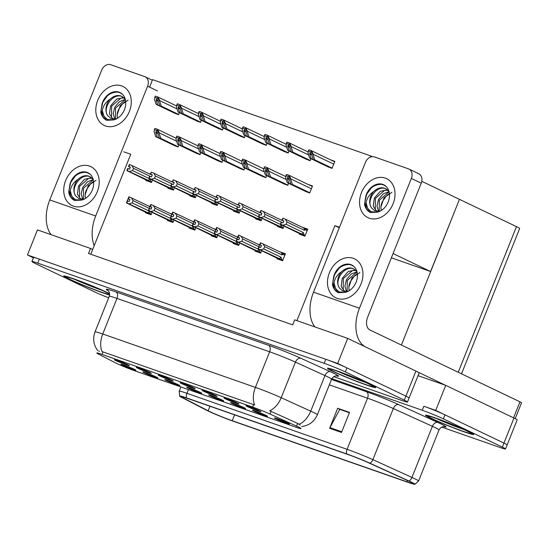 <?xml version="1.0" encoding="UTF-8"?>
<svg xmlns="http://www.w3.org/2000/svg" width="549" height="549" viewBox="0 0 549 549"><rect width="100%" height="100%" fill="white"/><g stroke="black" fill="none" stroke-linecap="round" stroke-linejoin="round"><path stroke-width="0.82" d="M287.868 423.011A8.105 0.439 -158.2 0 0 279.674 419.587A8.105 0.439 -158.2 0 0 274.411 417.913A8.105 0.439 -158.2 0 0 275.996 418.86A8.105 0.439 -158.2 0 0 284.416 422.373A8.105 0.439 -158.2 0 0 289.46 423.931A8.105 0.439 -158.2 0 0 287.868 423.011M215.51 395.438A8.105 0.439 -158.2 0 0 207.323 392.013A8.105 0.439 -158.2 0 0 202.059 390.339A8.105 0.439 -158.2 0 0 203.638 391.286A8.105 0.439 -158.2 0 0 212.065 394.8A8.105 0.439 -158.2 0 0 217.102 396.357A8.105 0.439 -158.2 0 0 215.51 395.438M237.442 403.11A8.105 0.439 -158.2 0 0 229.249 399.679A8.105 0.439 -158.2 0 0 223.985 398.011A8.105 0.439 -158.2 0 0 225.564 398.951A8.105 0.439 -158.2 0 0 233.991 402.465A8.105 0.439 -158.2 0 0 239.035 404.03A8.105 0.439 -158.2 0 0 237.442 403.11M149.733 372.435A8.105 0.439 -158.2 0 0 141.539 369.01A8.105 0.439 -158.2 0 0 136.276 367.336A8.105 0.439 -158.2 0 0 137.861 368.283A8.105 0.439 -158.2 0 0 146.281 371.797A8.105 0.439 -158.2 0 0 151.325 373.354A8.105 0.439 -158.2 0 0 149.733 372.435M200.159 392.336A8.105 0.439 -158.2 0 0 191.972 388.912A8.105 0.439 -158.2 0 0 186.708 387.237A8.105 0.439 -158.2 0 0 188.286 388.184A8.105 0.439 -158.2 0 0 196.714 391.698A8.105 0.439 -158.2 0 0 201.758 393.256A8.105 0.439 -158.2 0 0 200.159 392.336M156.307 377.005A8.105 0.439 -158.2 0 0 148.113 373.581A8.105 0.439 -158.2 0 0 142.85 371.906A8.105 0.439 -158.2 0 0 144.435 372.853A8.105 0.439 -158.2 0 0 152.862 376.367A8.105 0.439 -158.2 0 0 157.899 377.925A8.105 0.439 -158.2 0 0 156.307 377.005M259.368 410.776A8.105 0.439 -158.2 0 0 251.174 407.351A8.105 0.439 -158.2 0 0 245.911 405.677A8.105 0.439 -158.2 0 0 247.489 406.624A8.105 0.439 -158.2 0 0 255.916 410.137A8.105 0.439 -158.2 0 0 260.96 411.695A8.105 0.439 -158.2 0 0 259.368 410.776M222.091 400.008A8.105 0.439 -158.2 0 0 213.897 396.584A8.105 0.439 -158.2 0 0 208.634 394.909A8.105 0.439 -158.2 0 0 210.212 395.856A8.105 0.439 -158.2 0 0 218.639 399.37A8.105 0.439 -158.2 0 0 223.683 400.928A8.105 0.439 -158.2 0 0 222.091 400.008M265.942 415.339A8.105 0.439 -158.2 0 0 257.749 411.915A8.105 0.439 -158.2 0 0 252.485 410.24A8.105 0.439 -158.2 0 0 254.07 411.187A8.105 0.439 -158.2 0 0 262.491 414.701A8.105 0.439 -158.2 0 0 267.535 416.259A8.105 0.439 -158.2 0 0 265.942 415.339M244.017 407.674A8.105 0.439 -158.2 0 0 235.823 404.249A8.105 0.439 -158.2 0 0 230.559 402.575A8.105 0.439 -158.2 0 0 232.145 403.522A8.105 0.439 -158.2 0 0 240.565 407.035A8.105 0.439 -158.2 0 0 245.609 408.593A8.105 0.439 -158.2 0 0 244.017 407.674M171.659 380.107A8.105 0.439 -158.2 0 0 163.465 376.676A8.105 0.439 -158.2 0 0 158.201 375.008A8.105 0.439 -158.2 0 0 159.786 375.948A8.105 0.439 -158.2 0 0 168.207 379.462A8.105 0.439 -158.2 0 0 173.251 381.027A8.105 0.439 -158.2 0 0 171.659 380.107M193.584 387.772A8.105 0.439 -158.2 0 0 185.39 384.348A8.105 0.439 -158.2 0 0 180.127 382.674A8.105 0.439 -158.2 0 0 181.712 383.621A8.105 0.439 -158.2 0 0 190.139 387.134A8.105 0.439 -158.2 0 0 195.176 388.692A8.105 0.439 -158.2 0 0 193.584 387.772M134.381 369.333A8.105 0.439 -158.2 0 0 126.188 365.909A8.105 0.439 -158.2 0 0 120.924 364.234A8.105 0.439 -158.2 0 0 122.509 365.181A8.105 0.439 -158.2 0 0 130.93 368.695A8.105 0.439 -158.2 0 0 135.974 370.252A8.105 0.439 -158.2 0 0 134.381 369.333M178.233 384.671A8.105 0.439 -158.2 0 0 170.046 381.246A8.105 0.439 -158.2 0 0 164.782 379.572A8.105 0.439 -158.2 0 0 166.361 380.519A8.105 0.439 -158.2 0 0 174.788 384.032A8.105 0.439 -158.2 0 0 179.825 385.59A8.105 0.439 -158.2 0 0 178.233 384.671M127.807 364.769A8.105 0.439 -158.2 0 0 119.613 361.345A8.105 0.439 -158.2 0 0 114.35 359.67A8.105 0.439 -158.2 0 0 115.935 360.618A8.105 0.439 -158.2 0 0 124.355 364.131A8.105 0.439 -158.2 0 0 129.399 365.689A8.105 0.439 -158.2 0 0 127.807 364.769M298.141 426.861A14.597 0.789 -158.2 0 0 296.529 426.113L270.026 414.056A14.597 0.789 -158.2 0 0 252.615 407.07L102.011 354.407A14.597 0.789 -158.2 0 0 96.796 352.98A14.597 0.789 -158.2 0 0 98.374 354.03L115.105 362.669A14.597 0.789 -158.2 0 0 135.418 371.042L295.787 427.122A14.597 0.789 -158.2 0 0 301.003 428.549A14.597 0.789 -158.2 0 0 298.141 426.861M123.71 151.805L130.751 154.269L92.671 249.486L90.51 248.45L88.506 253.466L292.651 324.857L294.655 319.841L347.695 338.39L337.669 363.445L27.45 254.962L33.414 257.824M296.913 320.637L334.904 225.66L339.289 227.766M347.695 338.39L415.936 371.076A16.216 0.878 -158.2 0 1 419.12 372.949L409.094 398.004A16.216 0.878 -158.2 0 0 405.91 396.131L337.669 363.445M90.51 248.45L37.469 229.907L27.45 254.962M92.671 249.486L90.763 254.256M299.624 233.661L299.411 234.19L304.956 236.125L307.763 229.111L302.197 227.238M281.973 220.094L280.271 219.573M277.698 225.996L277.485 226.524L283.03 228.459L284.005 226.016M238.122 204.756L236.413 204.235M233.847 210.658L233.634 211.187L239.172 213.122L240.153 210.686M216.196 197.091L214.487 196.569M211.921 202.993L211.708 203.521L217.246 205.456L218.228 203.013M194.271 189.426L192.562 188.897M189.988 195.327L189.782 195.849L195.32 197.791L196.295 195.348M172.338 181.753L170.636 181.232M168.063 187.655L167.857 188.183L173.395 190.119L174.369 187.683M260.048 212.429L258.339 211.9M255.772 218.33L255.559 218.852L261.104 220.794L262.079 218.351M260.844 143.159L266.272 145.368L267.095 143.323M238.918 135.493L244.346 137.703L245.17 135.651M216.992 127.828L222.42 130.038L223.244 127.986M195.06 120.156L200.495 122.365L201.311 120.32M282.769 150.831L288.204 153.041L289.021 150.989M304.695 158.496L310.13 160.706L310.947 158.654M326.621 166.162L332.056 168.371L334.863 161.358L330.457 159.821M173.134 112.49L178.569 114.7L179.386 112.648M150.412 174.088L148.71 173.566M146.137 179.99L145.924 180.518L151.469 182.453L152.444 180.01M277.279 258.298L277.067 258.819L282.605 260.761L285.411 253.741L279.846 251.867M259.629 244.724L257.92 244.202M255.347 250.625L255.141 251.154L260.679 253.089L261.653 250.646M215.771 229.393L214.069 228.864M211.495 235.295L211.283 235.816L216.828 237.758L217.802 235.315M193.845 221.721L192.136 221.199M189.57 227.622L189.357 228.151L194.902 230.086L195.876 227.643M171.919 214.055L170.211 213.527M167.644 219.957L167.431 220.485L172.976 222.42L173.951 219.977M237.696 237.058L235.995 236.53M233.421 242.96L233.215 243.488L238.753 245.424L239.728 242.981M260.418 175.46L265.853 177.67L266.67 175.618M282.351 183.126L287.779 185.336L288.602 183.284M304.276 190.791L309.705 193.001L312.511 185.987L308.113 184.45M172.715 144.785L178.144 146.995L178.967 144.95M194.641 152.457L200.076 154.667L200.893 152.615M216.567 160.123L222.002 162.332L222.819 160.281M238.492 167.788L243.928 169.998L244.744 167.953M149.994 206.39L148.285 205.861M145.718 212.291L145.506 212.813L151.044 214.755L152.025 212.312M334.904 225.66L339.488 227.265M149.575 87.14L152.574 79.639L370.808 155.957L370.342 157.138M370.808 155.957L372.284 156.664M149.918 206.568L148.312 205.8M237.628 237.237L236.015 236.468M171.844 214.234L170.238 213.465M193.77 221.906L192.164 221.137M215.695 229.571L214.089 228.803M259.553 244.909L257.948 244.14M282.797 260.281L281.925 259.869L280.999 257.213L263.719 248.93L264.639 246.631L281.918 254.908L282.893 254.359L282.412 253.034L285.171 254.352L279.873 251.806M150.337 174.273L148.731 173.498M259.972 212.607L258.366 211.839M172.269 181.939L170.657 181.17M194.195 189.604L192.589 188.835M216.121 197.276L214.515 196.501M238.046 204.942L236.441 204.173M281.898 220.279L280.292 219.504M304.757 228.405L303.741 227.979A3.678 2.841 115.6 0 1 304.263 230.278L305.244 229.729L304.757 228.405L307.515 229.722L302.218 227.176M421.783 181.314L459.444 199.349L430.581 271.515L391.382 257.81M430.581 271.515L393.084 253.556M435.714 410.405L423.835 406.253A16.216 0.878 -158.2 0 1 444.971 414.845L503.955 443.091L435.714 410.405L445.733 385.35L418.029 375.66M459.444 199.349L401.401 345.04M441.705 427.095L499.741 447.387A16.216 0.878 -158.2 0 0 505.533 448.972L517.158 419.91A16.216 0.878 -158.2 0 0 513.974 418.036L445.733 385.35M507.139 444.964A16.216 0.878 -158.2 0 0 503.955 443.091A16.216 0.878 -158.2 0 1 507.139 444.964M459.643 199.417L516.465 226.634A16.216 0.878 21.8 0 1 519.649 228.508L461.517 373.835M370.582 384.54A25.947 1.4 -158.2 0 0 343.997 373.437A25.947 1.4 -158.2 0 0 327.499 368.255A25.947 1.4 -158.2 0 0 332.591 371.248A25.947 1.4 -158.2 0 0 359.176 382.351A25.947 1.4 -158.2 0 0 375.674 387.532A25.947 1.4 -158.2 0 0 370.582 384.54M109.601 293.688A25.947 1.4 -158.2 0 0 106.829 292.301A25.947 1.4 -158.2 0 0 80.243 281.198A25.947 1.4 -158.2 0 0 63.739 276.023A25.947 1.4 -158.2 0 0 68.838 279.016A25.947 1.4 -158.2 0 0 109.601 294.985M102.011 354.407L103.013 351.909L102.011 351.607A18.92 11.941 -70.7 0 1 102.752 333.991L255.409 387.374A21.624 1.167 21.8 0 1 281.205 397.716A18.92 12.346 114.5 0 1 269.717 410.776L297.62 423.382L300.221 425.008M333.703 376.648L401.696 400.427A16.216 0.878 -158.2 0 0 407.495 402.012L409.094 398.004A16.216 0.878 -158.2 0 0 405.91 396.131L346.934 367.885A16.216 0.878 -158.2 0 0 325.797 359.293L39.322 259.114A16.216 0.878 -158.2 0 0 33.53 257.529L31.924 261.544A16.216 0.878 -158.2 0 0 35.109 263.41L94.092 291.663A16.216 0.878 -158.2 0 0 108.654 297.812M103.013 351.909L254.661 404.99A18.92 11.941 109.3 0 1 255.409 387.374L269.634 351.792L116.985 298.416A21.624 1.167 -158.2 0 0 109.258 296.302C110.548 291.972 107.268 289.824 107.858 290.421M99.472 351.298L98.717 350.983M407.495 402.012A16.216 0.878 -158.2 0 0 404.311 400.146L345.328 371.893A16.216 0.878 -158.2 0 0 324.191 363.301L37.723 263.122A16.216 0.878 -158.2 0 0 31.924 261.544M468.626 431.5A25.947 1.4 -158.2 0 0 442.034 420.397A25.947 1.4 -158.2 0 0 425.537 415.216A25.947 1.4 -158.2 0 0 430.629 418.208A25.947 1.4 -158.2 0 0 457.221 429.311A25.947 1.4 -158.2 0 0 473.718 434.492A25.947 1.4 -158.2 0 0 468.626 431.5M409.568 481.452A17.3 0.933 21.8 0 1 412.965 483.449A17.3 0.933 21.8 0 1 406.782 481.754L232.241 420.719A17.3 0.933 21.8 0 1 208.167 410.803L183.503 398.059A17.3 0.933 21.8 0 1 181.637 396.817A17.3 0.933 21.8 0 1 187.813 398.512L347.949 454.51A17.3 0.933 21.8 0 1 368.592 462.78L407.66 480.567A17.3 0.933 21.8 0 1 409.568 481.452M411.153 482.008A19.462 1.05 -158.2 0 0 409.005 481.006L369.937 463.226A19.462 1.05 -158.2 0 0 346.714 453.92L186.578 397.915A19.462 1.05 -158.2 0 0 179.647 396.104A19.462 1.05 -158.2 0 0 181.733 397.407L206.397 410.158A19.462 1.05 -158.2 0 0 233.476 421.309L408.017 482.351A19.462 1.05 -158.2 0 0 414.893 484.3A19.462 1.05 -158.2 0 0 411.153 482.008M505.533 448.972A16.216 0.878 -158.2 0 0 502.349 447.106L443.372 418.853A16.216 0.878 -158.2 0 0 422.236 410.261L331.836 378.652M329.64 428.302L337.656 408.257L349.528 412.409L341.512 432.454L329.64 428.302A4.323 2.731 109.3 0 1 329.956 427.63L341.787 431.768M340.099 409.506L349.418 412.69M337.656 408.257L340.126 409.444M349.39 412.752L339.742 409.382L329.956 427.63M151.236 214.275L126.84 202.897L127.642 200.893L129.159 201.517L129.962 199.513L128.116 198.772L129.88 199.719M151.085 214.652L126.435 202.89L128.843 196.878L129.241 196.885L128.439 198.889M150.364 214.515L126.435 202.89M145.3 212.092L144.881 211.729M149.891 206.63L129.241 196.885M126.84 202.897L151.167 214.446M150.364 213.863L149.438 211.207L132.158 202.924L133.078 200.625L149.204 208.352M126.51 202.787L128.061 198.848M128.919 196.768L128.116 198.772M132.158 202.924L128.967 203.775M131.376 197.764L133.078 200.625M147.427 212.614A3.678 2.841 -64.4 0 0 149.438 211.207M126.757 202.869L127.642 200.893M127.313 200.776L126.599 202.814M151.661 181.98L127.176 170.567L151.593 182.151M127.176 170.567L127.979 168.564L129.585 169.222L130.381 167.219L128.864 166.587L129.667 164.583L129.338 164.474L128.487 166.553L130.298 167.424M127.258 170.602L128.061 168.591M128.487 166.553L129.338 164.474M127.739 168.481L126.936 170.485M148.978 181.012L127.018 170.513M148.971 181.033L151.51 182.357M150.79 181.561L149.856 178.905L132.577 170.629L129.392 171.473M147.846 180.319A3.678 2.841 -64.4 0 0 149.856 178.905M150.254 174.301L131.794 165.462L133.496 168.323L149.63 176.051M132.577 170.629L133.496 168.323M131.794 165.462L129.667 164.583M126.86 170.588L150.783 182.213M145.327 179.461L145.725 179.791M173.161 221.947L148.765 210.562L149.568 208.558L151.085 209.19L151.888 207.186L150.042 206.445L151.805 207.392M173.01 222.324L148.36 210.555L150.769 204.544L151.167 204.551L150.371 206.554M172.29 222.18L148.36 210.555M167.225 219.758L166.834 219.428M171.823 214.295L151.167 204.551M148.765 210.562L173.093 222.119M172.297 221.528L171.363 218.873L154.084 210.596L155.003 208.291L171.13 216.018M148.443 210.452L149.987 206.52M150.845 204.441L150.042 206.445M154.084 210.596L150.893 211.44M153.301 205.429L155.003 208.291M169.353 220.286A3.678 2.841 -64.4 0 0 171.363 218.873M148.683 210.535L149.568 208.558M149.239 208.448L148.525 210.48M195.087 229.612L170.691 218.234L171.494 216.231L173.01 216.855L173.813 214.851L171.967 214.11L173.731 215.057M194.936 229.99L170.286 218.228L172.695 212.209L173.1 212.216L172.297 214.227M194.216 229.846L170.286 218.228M189.151 227.423L188.739 227.06M193.749 221.961L173.1 212.216M170.691 218.234L195.019 229.784M194.222 229.194L193.289 226.538L176.009 218.262L176.929 215.963L193.056 223.683M170.368 218.118L171.912 214.185M172.77 212.106L171.967 214.11M176.009 218.262L172.825 219.113M175.227 213.094L176.929 215.963M191.278 227.952A3.678 2.841 -64.4 0 0 193.289 226.538M170.609 218.207L171.494 216.231M171.171 216.114L170.451 218.152M217.02 237.278L192.617 225.9L193.42 223.896L194.943 224.52L195.739 222.517L193.9 221.775L195.657 222.722M216.869 237.655L192.219 225.893L194.621 219.881L195.025 219.888L194.222 221.892M216.141 237.518L192.219 225.893M211.084 235.096L210.686 234.759M215.675 229.633L195.025 219.888M192.617 225.9L216.951 237.449M216.148 236.866L215.215 234.21L197.935 225.927L198.855 223.628L214.988 231.355M192.294 225.79L193.845 221.851M194.696 219.772L193.9 221.775M197.935 225.927L194.751 226.778M197.153 220.767L198.855 223.628M213.204 235.617A3.678 2.841 -64.4 0 0 215.215 234.21M192.534 225.872L193.42 223.896M193.097 223.779L192.376 225.817M173.587 189.645L149.102 178.24L173.518 189.817M149.102 178.24L149.904 176.236L151.51 176.888L152.313 174.884L150.79 174.259L151.27 172.139L150.412 174.218L152.231 175.09M149.184 178.267L149.987 176.263M150.412 174.218L151.27 172.139M149.664 176.147L148.861 178.151M173.436 190.023L148.944 178.185M172.715 189.227L171.782 186.571L154.502 178.295L151.318 179.146M169.778 187.984A3.678 2.841 -64.4 0 0 171.782 186.571M172.18 181.973L153.72 173.134L155.422 175.996L171.556 183.716M154.502 178.295L155.422 175.996M153.72 173.134L151.593 172.256M148.786 178.26L172.709 189.885M167.253 187.127L167.651 187.456M195.513 197.317L171.027 185.905L195.444 197.489M171.027 185.905L171.83 183.901L173.436 184.553L174.239 182.549L172.715 181.925L173.196 179.804L172.338 181.884L174.157 182.755M171.116 185.933L171.912 183.929M172.338 181.884L173.196 179.804M171.59 183.819L170.787 185.823M192.836 196.35L170.869 185.85M192.829 196.364L195.362 197.695M194.641 196.899L193.708 194.243L176.428 185.967L173.244 186.811M191.704 195.65A3.678 2.841 -64.4 0 0 193.708 194.243M194.106 189.638L175.653 180.799L177.354 183.661L193.481 191.388M176.428 185.967L177.354 183.661M175.653 180.799L173.518 179.921M170.712 185.926L194.634 197.551M189.179 194.799L189.577 195.128M217.438 204.983L192.96 193.571L217.37 205.154M192.96 193.571L193.756 191.567L195.362 192.225L196.165 190.222L194.641 189.59L195.121 187.477L194.264 189.556L196.082 190.428M193.042 193.605L193.845 191.594M194.264 189.556L195.121 187.477M193.516 191.484L192.713 193.488M217.287 205.36L192.795 193.516M216.567 204.564L215.64 201.908L198.361 193.632L195.169 194.483M213.63 203.322A3.678 2.841 -64.4 0 0 215.64 201.908M216.032 197.304L197.578 188.465L199.28 191.327L215.407 199.054M198.361 193.632L199.28 191.327M197.578 188.465L195.444 187.586M192.637 193.591L216.567 205.216M211.104 202.464L211.502 202.794M239.364 212.648L214.885 201.243L239.295 212.82M214.885 201.243L215.688 199.239L217.287 199.891L218.09 197.887L216.567 197.263L217.047 195.142L216.189 197.221L218.008 198.093M214.968 201.27L215.771 199.266M216.189 197.221L217.047 195.142M215.441 199.15L214.645 201.154M236.688 211.681L214.728 201.188M236.681 211.701L239.213 213.026M238.492 212.23L237.566 209.574L220.286 201.298L217.095 202.149M235.555 210.988A3.678 2.841 -64.4 0 0 237.566 209.574M237.964 204.976L219.504 196.137L221.206 198.999L237.333 206.719M220.286 201.298L221.206 198.999M219.504 196.137L217.37 195.259M214.563 201.263L238.492 212.888M233.037 210.13L233.428 210.459M176.696 146.494L157.316 137.209L155.751 132.577L156.232 131.177M175.11 145.938L155.738 136.653L154.049 131.671L154.756 128.555A2.704 2.093 -64.4 0 1 155.69 128.617L156.877 129.029A2.704 2.093 -64.4 0 1 157.041 129.097A2.704 2.093 -64.4 0 1 157.618 129.557L159.395 132.968L159.196 133.469L157.213 130.573L154.351 129.571M178.24 146.768L160.878 138.458L159.196 133.469M160.878 138.458L178.171 146.94M156.142 131.142L157.735 133.27L159.299 137.902M157.316 137.209L155.738 136.653M157.213 130.573L157.618 129.557M177.114 114.192L157.741 104.907L156.177 100.282L156.65 98.882M175.536 113.636L156.156 104.358L154.475 99.369L155.182 96.26A2.704 2.093 -64.4 0 1 156.108 96.315L157.295 96.727A2.704 2.093 -64.4 0 1 157.46 96.796A2.704 2.093 -64.4 0 1 158.037 97.255L159.814 100.666L159.615 101.167L157.632 98.271L154.77 97.276M178.658 114.473L161.303 106.156L159.615 101.167M161.303 106.156L178.59 114.645M156.561 98.847L158.153 100.975L159.718 105.6M157.741 104.907L156.156 104.358M157.632 98.271L158.037 97.255M385.316 178.116A21.624 16.731 115.6 0 1 393.125 203.7A21.624 16.731 115.6 0 1 369.278 218.207A21.624 16.731 115.6 0 1 361.462 192.63A21.624 16.731 115.6 0 1 385.316 178.116A21.624 16.731 115.6 0 1 386.633 178.665A21.624 16.731 115.6 0 1 392.768 204.551A21.624 16.731 115.6 0 1 369.278 218.207A21.624 16.731 115.6 0 1 367.954 217.665A21.624 16.731 115.6 0 1 361.825 191.773A21.624 16.731 115.6 0 1 385.316 178.116M353.24 258.298A21.624 16.731 115.6 0 1 361.057 283.881A21.624 16.731 115.6 0 1 337.21 298.395A21.624 16.731 115.6 0 1 329.393 272.812A21.624 16.731 115.6 0 1 353.24 258.298A21.624 16.731 115.6 0 1 354.565 258.847A21.624 16.731 115.6 0 1 360.7 284.732A21.624 16.731 115.6 0 1 337.21 298.395A21.624 16.731 115.6 0 1 335.885 297.846A21.624 16.731 115.6 0 1 329.75 271.961A21.624 16.731 115.6 0 1 353.24 258.298M445.459 385.254L417.645 371.934M359.444 308.222L411.359 178.425A8.105 6.272 -64.4 0 0 408.923 169.037A8.105 6.272 -64.4 0 0 408.429 168.831L374.391 156.932A8.105 6.272 -64.4 0 0 365.449 162.374L313.527 292.171L359.444 308.222A32.432 20.471 109.3 0 0 365.126 346.742M408.923 169.037L418.805 173.772A8.105 6.272 115.6 0 1 421.241 183.16L367.72 316.965A10.808 6.821 -70.7 0 0 369.889 329.949L519.958 401.827A8.105 0.439 21.8 0 1 521.55 402.767L515.202 418.64M314.92 326.93A32.432 20.471 -70.7 0 1 313.527 292.171M121.562 85.884A21.624 16.731 115.6 0 1 129.372 111.468A21.624 16.731 115.6 0 1 105.525 125.975A21.624 16.731 115.6 0 1 97.708 100.392A21.624 16.731 115.6 0 1 121.562 85.884A21.624 16.731 115.6 0 1 122.88 86.426A21.624 16.731 115.6 0 1 129.015 112.319A21.624 16.731 115.6 0 1 105.525 125.975A21.624 16.731 115.6 0 1 104.2 125.426A21.624 16.731 115.6 0 1 98.065 99.541A21.624 16.731 115.6 0 1 121.562 85.884M89.487 166.066A21.624 16.731 115.6 0 1 97.303 191.649A21.624 16.731 115.6 0 1 73.456 206.156A21.624 16.731 115.6 0 1 65.64 180.573A21.624 16.731 115.6 0 1 89.487 166.066A21.624 16.731 115.6 0 1 90.811 166.615A21.624 16.731 115.6 0 1 96.947 192.5A21.624 16.731 115.6 0 1 73.456 206.156A21.624 16.731 115.6 0 1 72.132 205.614A21.624 16.731 115.6 0 1 65.997 179.722A21.624 16.731 115.6 0 1 89.487 166.066M95.691 215.99L147.606 86.193A8.105 6.272 -64.4 0 0 145.169 76.805A8.105 6.272 -64.4 0 0 144.675 76.599L110.637 64.7A8.105 6.272 -64.4 0 0 101.689 70.142L49.774 199.932L95.691 215.99A32.432 20.471 109.3 0 0 94.202 245.664M51.167 234.698A32.432 20.471 -70.7 0 1 49.774 199.932M198.621 154.159L179.242 144.874L177.684 140.249L178.157 138.849M197.036 153.603L177.663 144.325L175.975 139.336L176.682 136.227A2.704 2.093 -64.4 0 1 177.615 136.282L178.802 136.694A2.704 2.093 -64.4 0 1 178.967 136.763A2.704 2.093 -64.4 0 1 179.544 137.223L181.321 140.633L181.122 141.134L179.139 138.238L176.277 137.243M200.165 154.434L182.803 146.123L181.122 141.134M182.803 146.123L200.097 154.605M178.068 138.815L179.66 140.935L181.225 145.567M179.242 144.874L177.663 144.325M179.139 138.238L179.544 137.223M220.547 161.825L201.174 152.547L199.61 147.914L200.083 146.514M218.969 161.276L199.589 151.991L197.901 147.002L198.608 143.893A2.704 2.093 -64.4 0 1 199.541 143.948L200.728 144.366A2.704 2.093 -64.4 0 1 200.893 144.435A2.704 2.093 -64.4 0 1 201.469 144.895L203.247 148.299L203.048 148.8L201.064 145.91L198.203 144.909M222.091 162.106L204.736 153.789L203.048 148.8M204.736 153.789L222.022 162.278M199.994 146.48L201.586 148.607L203.151 153.24M201.174 152.547L199.589 151.991M201.064 145.91L201.469 144.895M242.473 169.497L223.1 160.212L221.535 155.58L222.009 154.18M240.894 168.941L221.515 159.656L219.833 154.674L220.54 151.558A2.704 2.093 -64.4 0 1 221.467 151.62L222.654 152.032A2.704 2.093 -64.4 0 1 222.819 152.1A2.704 2.093 -64.4 0 1 223.395 152.56L225.172 155.971L224.973 156.472L222.99 153.576L220.128 152.574M244.017 169.771L226.662 161.461L224.973 156.472M226.662 161.461L243.948 169.943M221.92 154.145L223.512 156.273L225.076 160.905M223.1 160.212L221.515 159.656M222.99 153.576L223.395 152.56M199.047 121.857L179.667 112.579L178.102 107.947L178.576 106.547M197.462 121.308L178.082 112.023L176.401 107.034L177.107 103.926A2.704 2.093 -64.4 0 1 178.034 103.981L179.221 104.399A2.704 2.093 -64.4 0 1 179.386 104.468A2.704 2.093 -64.4 0 1 179.969 104.928L181.746 108.338L181.541 108.832L179.557 105.943L176.696 104.941M200.584 122.139L183.229 113.821L181.541 108.832M183.229 113.821L200.515 122.31M178.494 106.513L180.079 108.64L181.644 113.272M179.667 112.579L178.082 112.023M179.557 105.943L179.969 104.928M220.972 129.53L201.593 120.245L200.028 115.613L200.502 114.219M219.387 128.974L200.008 119.689L198.326 114.707L199.033 111.591A2.704 2.093 -64.4 0 1 199.96 111.653L201.147 112.065A2.704 2.093 -64.4 0 1 201.318 112.133A2.704 2.093 -64.4 0 1 201.895 112.593L203.672 116.004L203.473 116.505L201.483 113.609L198.628 112.607M222.51 129.804L205.154 121.494L203.473 116.505M205.154 121.494L222.441 129.976M200.419 114.178L202.011 116.306L203.569 120.938M201.593 120.245L200.008 119.689M201.483 113.609L201.895 112.593M242.898 137.195L223.518 127.91L221.954 123.285L222.434 121.885M241.313 136.639L221.933 127.361L220.252 122.372L220.959 119.263A2.704 2.093 -64.4 0 1 221.892 119.318L223.079 119.737A2.704 2.093 -64.4 0 1 223.244 119.799A2.704 2.093 -64.4 0 1 223.82 120.258L225.598 123.669L225.399 124.17L223.416 121.274L220.554 120.279M244.442 137.476L227.08 129.159L225.399 124.17M227.08 129.159L244.374 137.648M222.345 121.851L223.937 123.978L225.502 128.603M223.518 127.91L221.933 127.361M223.416 121.274L223.82 120.258M264.824 144.861L245.444 135.582L243.88 130.95L244.36 129.55M263.239 144.312L243.866 135.027L242.178 130.038L242.884 126.929A2.704 2.093 -64.4 0 1 243.818 126.984L245.005 127.402A2.704 2.093 -64.4 0 1 245.17 127.471A2.704 2.093 -64.4 0 1 245.746 127.931L247.524 131.341L247.325 131.835L245.341 128.946L242.48 127.944M266.368 145.142L249.006 136.825L247.325 131.835M249.006 136.825L266.299 145.313M244.271 129.516L245.863 131.643L247.427 136.276M245.444 135.582L243.866 135.027M245.341 128.946L245.746 127.931M349.294 290.613A12.222 9.457 115.6 0 1 348.814 287.237L349.15 290.709M359.815 272.537L351.984 277.911L348.814 287.237M354.194 269.113L353.865 268.983C344.422 264.831 333.6 281.157 339.639 288.287A12.222 9.457 115.6 0 1 341.711 271.625C337.491 274.411 334.924 278.151 333.998 282.852L335.631 288.678L339.152 291.924L345.218 292.363L338.308 292.699C335.24 291.142 333.284 288.417 332.454 284.54L333.696 276.428A14.864 11.502 115.6 0 1 350.736 264.563A14.864 11.502 115.6 0 1 351.648 264.941A14.864 11.502 115.6 0 1 356.96 279.462A14.864 11.502 115.6 0 1 345.218 292.363M356.871 271.474L352.883 268.516C349.233 267.164 345.513 268.2 341.711 271.625M355.944 270.424L352.383 270.664L343.331 278.597L343.221 289.659L344.923 291.594M355.532 270.046L348.347 271.446L342.308 278.213L341.162 286.352L344.559 291.546M357.097 272.373L356.301 272.537L347.249 280.47L347.126 291.498M356.96 271.796L351.182 274.026L346.46 279.606L344.875 286.077L346.508 291.588M354.043 266.615L351.696 265.188L349.329 264.522A14.864 11.502 115.6 0 1 351.662 265.009A14.864 11.502 115.6 0 1 352.101 265.174M348.238 291.231L342.83 291.052L339.639 288.287M339.433 292.047A14.864 11.502 115.6 0 1 333.998 282.852M349.329 264.522C342.102 264.577 336.887 268.55 333.696 276.428M348.869 285.837L350.104 282.09L354.071 276.408A14.864 11.502 115.6 0 1 357.324 273.704M339.069 268.262L334.478 274.706L332.763 282.488L334.54 289.227L338.308 292.699M381.37 210.432A12.222 9.457 115.6 0 1 380.889 207.055L381.219 210.521M391.883 192.356L384.053 197.729L380.889 207.055M386.263 188.925L385.933 188.801C376.497 184.649 365.668 200.975 371.707 208.098A12.222 9.457 115.6 0 1 373.78 191.436C369.559 194.229 366.993 197.969 366.073 202.67L367.7 208.496L371.227 211.736L377.293 212.182L370.376 212.518C367.308 210.953 365.36 208.236 364.522 204.358L365.771 196.247A14.864 11.502 115.6 0 1 382.811 184.382A14.864 11.502 115.6 0 1 383.717 184.759A14.864 11.502 115.6 0 1 389.028 199.28A14.864 11.502 115.6 0 1 377.293 212.182M388.946 191.292L384.959 188.334C381.308 186.983 377.582 188.019 373.78 191.436M388.019 190.242L384.451 190.476L375.399 198.409L375.296 209.471L376.998 211.406M387.601 189.865L380.416 191.265L374.377 198.031L373.238 206.17L376.635 211.365M389.172 192.184L388.369 192.356L379.318 200.289L379.194 211.317M389.035 191.615L383.25 193.845L378.529 199.424L376.95 205.896L378.584 211.406M386.119 186.434L383.765 185.006L381.397 184.34A14.864 11.502 115.6 0 1 383.737 184.828A14.864 11.502 115.6 0 1 384.176 184.992M380.306 211.042L374.898 210.871L371.707 208.098M371.508 211.866A14.864 11.502 115.6 0 1 366.073 202.67M381.397 184.34C374.171 184.395 368.962 188.362 365.771 196.247M380.937 205.655L382.179 201.908L386.139 196.226A14.864 11.502 115.6 0 1 389.392 193.516M371.138 188.081L366.554 194.524L364.831 202.3L366.615 209.045L370.376 212.518M85.541 198.381A12.222 9.457 115.6 0 1 85.061 195.005L85.39 198.47M96.061 180.305L88.231 185.679L85.061 195.005M90.434 176.874L90.111 176.751C80.669 172.592 69.84 188.925 75.879 196.048A12.222 9.457 115.6 0 1 77.958 179.386C73.738 182.179 71.164 185.919 70.245 190.62L71.878 196.439L75.398 199.685L81.465 200.131L74.547 200.467C71.487 198.903 69.531 196.185 68.7 192.308L69.943 184.196A14.864 11.502 115.6 0 1 86.982 172.331A14.864 11.502 115.6 0 1 87.895 172.709A14.864 11.502 115.6 0 1 93.206 187.23A14.864 11.502 115.6 0 1 81.465 200.131M93.117 179.242L89.13 176.284C85.479 174.932 81.76 175.968 77.958 179.386M92.191 178.192L88.622 178.425L79.571 186.358L79.468 197.42L81.17 199.356M91.779 177.814L84.594 179.214L78.555 185.981L77.409 194.113L80.806 199.314M93.344 180.134L92.548 180.305L83.496 188.238L83.373 199.266M93.206 179.557L87.428 181.794L82.707 187.374L81.122 193.845L82.755 199.356M90.29 174.383L87.936 172.956L85.575 172.29A14.864 11.502 115.6 0 1 87.909 172.777A14.864 11.502 115.6 0 1 88.348 172.942M84.484 198.992L79.077 198.82L75.879 196.048M75.68 199.815A14.864 11.502 115.6 0 1 70.245 190.62M85.575 172.29C78.342 172.345 73.134 176.311 69.943 184.196M85.109 193.605L86.351 189.858L90.311 184.176A14.864 11.502 115.6 0 1 93.563 181.465M75.309 176.03L70.725 182.474L69.009 190.249L70.787 196.995L74.547 200.467M117.616 118.193A12.222 9.457 115.6 0 1 117.129 114.823L117.465 118.289M128.13 100.117L120.3 105.497L117.129 114.823M122.509 96.693L122.18 96.569C112.744 92.41 101.915 108.743 107.954 115.866A12.222 9.457 115.6 0 1 110.026 99.204C105.806 101.99 103.239 105.737 102.313 110.438L103.946 116.258L107.474 119.504L113.533 119.943L106.623 120.286C103.555 118.721 101.606 116.004 100.769 112.126L102.018 104.015A14.864 11.502 115.6 0 1 119.058 92.15A14.864 11.502 115.6 0 1 119.963 92.52A14.864 11.502 115.6 0 1 125.275 107.041A14.864 11.502 115.6 0 1 113.533 119.943M125.193 99.053L121.199 96.096C117.555 94.751 113.828 95.787 110.026 99.204M124.266 98.01L120.698 98.244L111.646 106.177L111.543 117.239L113.245 119.174M123.848 97.626L116.663 99.033L110.623 105.799L109.477 113.931L112.881 119.126M125.419 99.952L124.616 100.124L115.565 108.057L115.441 119.085M125.275 99.376L119.497 101.606L114.775 107.192L113.19 113.657L114.823 119.167M122.358 94.202L120.011 92.767L117.644 92.102A14.864 11.502 115.6 0 1 119.984 92.589A14.864 11.502 115.6 0 1 120.423 92.76M116.553 118.81L111.145 118.639L107.954 115.866M107.755 119.634A14.864 11.502 115.6 0 1 102.313 110.438M117.644 92.102C110.418 92.157 105.209 96.13 102.018 104.015M117.184 113.423L118.426 109.676L122.386 103.994A14.864 11.502 115.6 0 1 125.639 101.284M107.384 95.842L102.793 102.292L101.078 110.068L102.862 116.813L106.623 120.286M370.39 384.472A25.673 1.386 21.8 0 1 375.427 387.429A25.673 1.386 21.8 0 1 359.101 382.31A25.673 1.386 21.8 0 1 332.79 371.316A25.673 1.386 21.8 0 1 327.746 368.358A25.673 1.386 21.8 0 1 344.079 373.478A25.673 1.386 21.8 0 1 370.39 384.472M468.427 431.425A25.673 1.386 21.8 0 1 473.464 434.389A25.673 1.386 21.8 0 1 457.139 429.27A25.673 1.386 21.8 0 1 430.828 418.276A25.673 1.386 21.8 0 1 425.791 415.319A25.673 1.386 21.8 0 1 442.117 420.438A25.673 1.386 21.8 0 1 468.427 431.425M109.608 294.95A25.673 1.386 21.8 0 1 69.03 279.084A25.673 1.386 21.8 0 1 63.993 276.126A25.673 1.386 21.8 0 1 80.319 281.246A25.673 1.386 21.8 0 1 106.63 292.233A25.673 1.386 21.8 0 1 109.608 293.729M264.405 177.162L245.026 167.877L243.461 163.252L243.934 161.852M262.82 176.606L243.44 167.328L241.759 162.339L242.466 159.231A2.704 2.093 -64.4 0 1 243.392 159.285L244.579 159.697A2.704 2.093 -64.4 0 1 244.744 159.766A2.704 2.093 -64.4 0 1 245.328 160.226L247.105 163.636L246.899 164.137L244.916 161.241L242.054 160.246M265.942 177.437L248.587 169.126L246.899 164.137M248.587 169.126L265.874 177.608M243.852 161.818L245.437 163.938L247.002 168.57M245.026 167.877L243.44 167.328M244.916 161.241L245.328 160.226M286.331 184.828L266.951 175.55L265.387 170.917L265.86 169.517M284.746 184.279L265.366 174.994L263.685 170.005L264.392 166.896A2.704 2.093 -64.4 0 1 265.318 166.951L266.505 167.37A2.704 2.093 -64.4 0 1 266.677 167.438A2.704 2.093 -64.4 0 1 267.253 167.898L269.031 171.309L268.832 171.803L266.841 168.914L263.987 167.912M287.875 185.109L270.513 176.792L268.832 171.803M270.513 176.792L287.8 185.281M265.778 169.483L267.37 171.611L268.928 176.243M266.951 175.55L265.366 174.994M266.841 168.914L267.253 167.898M308.257 192.5L288.877 183.215L287.312 178.583L287.793 177.183M306.671 191.944L287.292 182.659L285.61 177.677L286.317 174.561A2.704 2.093 -64.4 0 1 287.251 174.623L288.438 175.035A2.704 2.093 -64.4 0 1 288.602 175.104A2.704 2.093 -64.4 0 1 289.179 175.563L290.956 178.974L290.757 179.475L288.774 176.579L285.912 175.577M309.801 192.774L292.439 184.464L290.757 179.475M292.439 184.464L309.732 192.946M287.703 177.149L289.296 179.276L290.86 183.908M288.877 183.215L287.292 182.659M288.774 176.579L289.179 175.563M238.945 244.95L214.542 233.565L215.345 231.561L216.869 232.193L217.672 230.189L215.826 229.448L217.589 230.395M238.794 245.328L214.144 233.558L216.546 227.547L216.951 227.554L216.148 229.557M238.067 245.183L214.144 233.558M233.009 242.761L232.591 242.397M237.6 237.298L216.951 227.554M214.542 233.565L238.877 245.122M238.074 244.531L237.141 241.876L219.861 233.6L220.78 231.294L236.914 239.021M214.22 233.455L215.771 229.523M216.629 227.444L215.826 229.448M219.861 233.6L216.677 234.444M219.078 228.432L220.78 231.294M235.137 243.289A3.678 2.841 -64.4 0 0 237.141 241.876M214.46 233.538L215.345 231.561M215.023 231.452L214.302 233.483M260.871 252.615L236.475 241.237L237.271 239.234L238.794 239.858L239.597 237.854L237.751 237.113L239.515 238.06M260.72 252.993L236.07 241.231L238.472 235.212L238.877 235.219L238.074 237.23M259.993 252.849L236.07 241.231M254.935 250.426L254.537 250.097M259.526 244.964L238.877 235.219M236.475 241.237L260.802 252.787M260 252.197L259.066 249.541L241.786 241.265L242.713 238.966L258.84 246.686M236.145 241.121L237.696 237.189M238.554 235.109L237.751 237.113M241.786 241.265L238.602 242.116M241.011 236.097L242.713 238.966M257.062 250.955A3.678 2.841 -64.4 0 0 259.066 249.541M236.386 241.21L237.271 239.234M236.948 239.117L236.228 241.155M281.925 259.869L258.401 248.903L259.203 246.899L260.72 247.524L261.523 245.52L259.677 244.779L261.441 245.726M282.646 260.658L257.996 248.896L260.404 242.884L260.802 242.891L260 244.895M281.925 260.521L257.996 248.896M276.861 258.099L276.463 257.762M282.412 253.034L260.802 242.891M258.401 248.903L282.728 260.452M258.071 248.793L259.622 244.854M260.48 242.775L259.677 244.779M281.918 254.908A3.678 2.841 -64.4 0 0 281.39 252.609M263.719 248.93L260.528 249.781M262.937 243.77L264.639 246.631M278.988 258.62A3.678 2.841 -64.4 0 0 280.999 257.213M258.318 248.875L259.203 246.899M258.874 246.789L258.154 248.821M286.75 152.533L267.37 143.248L265.812 138.616L266.286 137.223M285.171 151.977L265.791 142.692L264.103 137.71L264.81 134.594A2.704 2.093 -64.4 0 1 265.743 134.656L266.931 135.068A2.704 2.093 -64.4 0 1 267.095 135.136A2.704 2.093 -64.4 0 1 267.672 135.596L269.449 139.007L269.25 139.508L267.267 136.612L264.405 135.61M288.294 152.807L270.938 144.497L269.25 139.508M270.938 144.497L288.225 152.979M266.196 137.181L267.788 139.309L269.353 143.941M267.37 143.248L265.791 142.692M267.267 136.612L267.672 135.596M308.675 160.198L289.302 150.913L287.738 146.288L288.211 144.888M307.097 159.642L287.717 150.364L286.036 145.375L286.743 142.266A2.704 2.093 -64.4 0 1 287.669 142.321L288.856 142.74A2.704 2.093 -64.4 0 1 289.021 142.802A2.704 2.093 -64.4 0 1 289.598 143.262L291.375 146.672L291.176 147.173L289.193 144.277L286.331 143.282M310.219 160.48L292.864 152.162L291.176 147.173M292.864 152.162L310.151 160.651M288.122 144.854L289.714 146.981L291.279 151.606M289.302 150.913L287.717 150.364M289.193 144.277L289.598 143.262M330.608 167.864L311.228 158.586L309.663 153.953L310.137 152.553M329.023 167.315L309.643 158.03L307.962 153.041L308.668 149.932A2.704 2.093 -64.4 0 1 309.595 149.987L310.782 150.405A2.704 2.093 -64.4 0 1 310.947 150.474A2.704 2.093 -64.4 0 1 311.523 150.934L313.307 154.344L313.102 154.839L311.118 151.949L308.257 150.948M332.145 168.145L314.79 159.828L313.102 154.839M314.79 159.828L332.076 168.317M310.055 152.519L311.64 154.646L313.204 159.279M311.228 158.586L309.643 158.03M311.118 151.949L311.523 150.934M261.29 220.321L236.811 208.908L261.221 220.492M236.811 208.908L237.614 206.904L239.213 207.556L240.016 205.552L238.499 204.928L238.973 202.807L238.115 204.887L239.934 205.758M236.893 208.936L237.696 206.932M238.115 204.887L238.973 202.807M237.374 206.822L236.571 208.826M261.139 220.698L236.653 208.853M260.425 219.902L259.492 217.246L242.212 208.97L239.028 209.814M257.481 218.653A3.678 2.841 -64.4 0 0 259.492 217.246M259.89 212.641L241.43 203.803L243.132 206.664L259.258 214.391M242.212 208.97L243.132 206.664M241.43 203.803L239.295 202.924M236.489 208.929L260.418 220.554M254.962 217.802L255.354 218.131M283.215 227.986L258.737 216.574L283.147 228.158M258.737 216.574L259.54 214.57L261.139 215.229L261.942 213.225L260.425 212.593L261.228 210.59L260.899 210.48L260.041 212.559L261.859 213.431M258.819 216.608L259.622 214.597M260.041 212.559L260.899 210.48M259.3 214.487L258.497 216.491M280.539 227.018L258.579 216.519M280.532 227.039L283.064 228.363M282.351 227.567L281.417 224.912L264.138 216.635L260.953 217.486M279.407 226.325A3.678 2.841 -64.4 0 0 281.417 224.912M281.815 220.307L263.355 211.468L265.057 214.33L281.191 222.057M264.138 216.635L265.057 214.33M263.355 211.468L261.228 210.59M258.421 216.594L282.344 228.219M276.888 225.467L277.286 225.797M305.148 235.651L280.663 224.246L305.079 235.823M280.663 224.246L281.465 222.242L283.071 222.894L283.867 220.89L282.351 220.266L282.831 218.145L281.973 220.224L283.785 221.096M280.745 224.273L281.548 222.27M281.973 220.224L282.831 218.145M281.225 222.153L280.422 224.157M304.997 236.029L280.505 224.191M304.276 235.233L303.343 232.577L286.063 224.301L282.879 225.152M301.339 233.991A3.678 2.841 -64.4 0 0 303.343 232.577M303.741 227.979L285.281 219.14L286.983 222.002L304.263 230.278M286.063 224.301L286.983 222.002M285.281 219.14L283.154 218.262M280.347 224.267L304.27 235.892M298.8 233.105L299.212 233.462M296.529 426.113L297.62 423.382M415.936 371.076L404.311 400.146M270.026 414.056L271.124 411.325M252.615 407.07L253.617 404.572M513.974 418.036L502.349 447.106M516.465 226.634L458.216 372.256M300.804 358.229A5.408 3.527 -65.5 0 0 295.437 362.134L281.205 397.716L310.734 411.16A21.624 1.167 21.8 0 1 313.115 412.272A21.624 1.167 21.8 0 1 317.363 414.763L331.596 379.181A21.624 1.167 -158.2 0 0 327.348 376.689A21.624 1.167 -158.2 0 0 324.967 375.578L295.437 362.134A21.624 1.167 -158.2 0 0 269.634 351.792A5.408 3.411 109.3 0 0 268.557 345.307A27.025 1.462 21.8 0 1 300.804 358.229L330.333 371.673A27.025 1.462 21.8 0 1 336.276 375.873M299.164 424.253A18.92 12.346 114.5 0 0 310.734 411.16L324.967 375.578A5.408 3.527 -65.5 0 1 330.333 371.673M97.743 350.633C93.495 344.875 92.596 338.623 95.032 331.877A21.624 1.167 21.8 0 1 102.752 333.991L116.985 298.416A5.408 3.411 109.3 0 0 115.901 291.924L268.557 345.307M108.146 290.675A27.025 1.462 21.8 0 1 115.901 291.924M345.328 371.893L346.934 367.885M324.191 363.301L325.797 359.293M37.723 263.122L39.322 259.114M406.782 481.754L407.324 480.409M186.578 397.915A5.408 3.411 -70.7 0 1 186.948 393.317L347.085 449.315A21.624 1.167 21.8 0 1 372.881 459.657L411.949 477.438A21.624 1.167 21.8 0 1 414.337 478.55A21.624 1.167 21.8 0 1 418.578 481.048L439.028 429.929A21.624 1.167 -158.2 0 0 434.781 427.438A21.624 1.167 -158.2 0 0 432.399 426.326L393.331 408.538A21.624 1.167 -158.2 0 0 367.528 398.203L329.331 384.842M409.005 481.006A5.408 3.527 114.5 0 0 411.949 477.438L432.399 426.326A5.408 3.527 -65.5 0 1 437.766 422.421A27.025 1.462 21.8 0 1 443.709 426.621M331.472 379.483L366.444 391.712A5.408 3.411 109.3 0 1 367.528 398.203L347.085 449.315A5.408 3.411 109.3 0 0 346.714 453.92M179.647 396.104L179.221 391.204A21.624 1.167 21.8 0 1 186.948 393.317L188.437 389.584M366.444 391.712A27.025 1.462 21.8 0 1 398.698 404.634A5.408 3.527 -65.5 0 0 393.331 408.538L372.881 459.657A5.408 3.527 114.5 0 1 369.937 463.226M398.698 404.634L437.766 422.421M443.372 418.853L444.971 414.845M422.236 410.261L423.835 406.253M183.503 398.059L183.846 397.208M208.167 410.803L209.986 406.26M232.241 420.719L234.581 414.866M157.838 133.579L155.751 132.577M176.613 141.21L159.395 132.968M158.256 101.277L156.177 100.282M177.032 108.915L159.814 100.666M421.241 183.16L411.359 178.425M513.555 417.837L519.958 401.827M157.481 90.928L147.606 86.193M179.763 141.244L177.684 140.249M198.539 148.882L181.321 140.633M201.689 148.909L199.61 147.914M220.465 156.547L203.247 148.299M223.615 156.582L221.535 155.58M242.39 164.213L225.172 155.971M180.182 108.942L178.102 107.947M198.958 116.58L181.746 108.338M202.114 116.614L200.028 115.613M220.883 124.246L203.672 116.004M224.04 124.28L221.954 123.285M242.816 131.918L225.598 123.669M245.966 131.945L243.88 130.95M264.742 139.583L247.524 131.341M365.6 382.461A20.711 1.119 21.8 0 1 338.287 371.536M368.605 383.847A23.243 1.256 21.8 0 1 364.865 384.252A23.243 1.256 21.8 0 1 334.567 371.941A23.243 1.256 21.8 0 1 338.308 371.536A23.243 1.256 21.8 0 1 368.605 383.847M463.644 429.421A20.711 1.119 21.8 0 1 436.331 418.496M466.65 430.807A23.243 1.256 21.8 0 1 462.903 431.212A23.243 1.256 21.8 0 1 432.612 418.901A23.243 1.256 21.8 0 1 436.352 418.496A23.243 1.256 21.8 0 1 466.65 430.807M101.846 290.222A20.711 1.119 21.8 0 1 74.534 279.297M104.852 291.608A23.243 1.256 21.8 0 1 101.112 292.02A23.243 1.256 21.8 0 1 70.814 279.709A23.243 1.256 21.8 0 1 74.554 279.297A23.243 1.256 21.8 0 1 104.852 291.608M245.54 164.247L243.461 163.252M264.316 171.885L247.105 163.636M267.473 171.912L265.387 170.917M286.242 179.55L269.031 171.309M289.398 179.585L287.312 178.583M311.4 188.767L290.956 178.974M285.171 254.359L282.68 253.164M282.893 254.359L284.801 255.271M267.891 139.618L265.812 138.616M286.667 147.256L269.449 139.007M289.817 147.283L287.738 146.288M308.593 154.921L291.375 146.672M311.743 154.948L309.663 153.953M333.751 164.137L313.307 154.344M305.244 229.729L307.152 230.642M307.515 229.722L305.024 228.535M301.717 426.566C309.108 425.537 314.323 421.598 317.363 414.763M95.032 331.877L109.258 296.302M336.661 375.893C337.731 376.024 334.156 374.795 331.596 379.181M414.893 484.3L418.578 481.048M179.221 391.204L180.923 386.949M444.093 426.642C445.164 426.772 441.588 425.544 439.028 429.929M176.133 138.245L157.041 129.097M176.558 105.943L157.46 96.796M145.169 76.805L152.334 80.236M198.059 145.91L178.967 136.763M219.984 153.576L200.893 144.435M241.917 161.248L222.819 152.1M198.484 113.609L179.386 104.468M220.41 121.281L201.318 112.133M242.335 128.946L223.244 119.799M264.261 136.612L245.17 127.471M372.064 385.631L368.441 383.778C357.598 378.268 328.275 367.761 331.191 369.381L331.424 369.374M470.109 432.591L466.478 430.739C455.636 425.228 426.319 414.721 429.236 416.341L429.462 416.334M108.311 293.392L104.687 291.54C93.838 286.036 64.521 275.529 67.438 277.142L67.671 277.142M263.843 168.914L244.744 159.766M285.768 176.579L266.677 167.438M312.319 186.468L288.602 175.104M286.187 144.284L267.095 135.136M308.113 151.949L289.021 142.802M334.67 161.831L310.947 150.474"/></g></svg>
